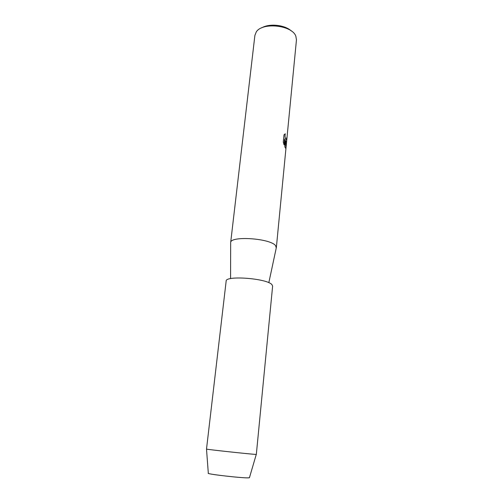 <?xml version="1.0" encoding="UTF-8"?>
<svg xmlns="http://www.w3.org/2000/svg" width="503" height="503" viewBox="0 0 503 503"><rect width="100%" height="100%" fill="white"/><g stroke="black" fill="none" stroke-linecap="round" stroke-linejoin="round"><path stroke-width="0.75" d="M249.469 477.605L248.652 477.844C243.062 478.309 205.387 473.964 208.311 473.21L206.507 449.072L226.155 281.095C225.262 275.26 266.653 278.335 271.872 284.553L272.626 286.056L256.329 454.398L255.367 454.379C249.438 454.077 206.802 449.462 206.57 449.104M276.254 247.973L275.644 245.728C270.664 238.309 230.11 235.58 230.657 242.616L230.657 243.1M285.786 141.362L285.075 139.991L285.704 142.223L286.044 147.41C285.987 148.372 285.767 148.542 285.377 147.907L284.855 146.901L284.616 138.973L284.044 144.826L283.29 142.047L284 134.829L285.27 133.779C284.824 136.024 285.025 137.879 285.893 139.35L286.521 138.841L286.691 137.677L286.848 138.589C286.697 141.11 286.339 142.035 285.786 141.362M276.354 247.545L296.462 39.794L295.833 36.159C292.067 25.112 262.296 21.931 256.279 31.928L254.902 35.348L230.651 242.66M291.287 30.96C284.987 24.886 269.262 23.207 261.824 27.81M285.779 141.412C286.314 141.991 286.653 141.047 286.804 138.589L286.679 137.797M285.742 148.291L286 147.41L285.075 139.991M286.119 139.52L285.849 139.356C284.987 137.891 284.78 136.036 285.226 133.792M284.013 144.726L284.616 138.973M256.266 454.416L249.431 477.731L248.652 477.844C243.546 478.284 208.613 474.379 208.317 473.342M230.581 278.624L230.657 242.616M268.822 282.711L276.354 247.501"/></g></svg>
